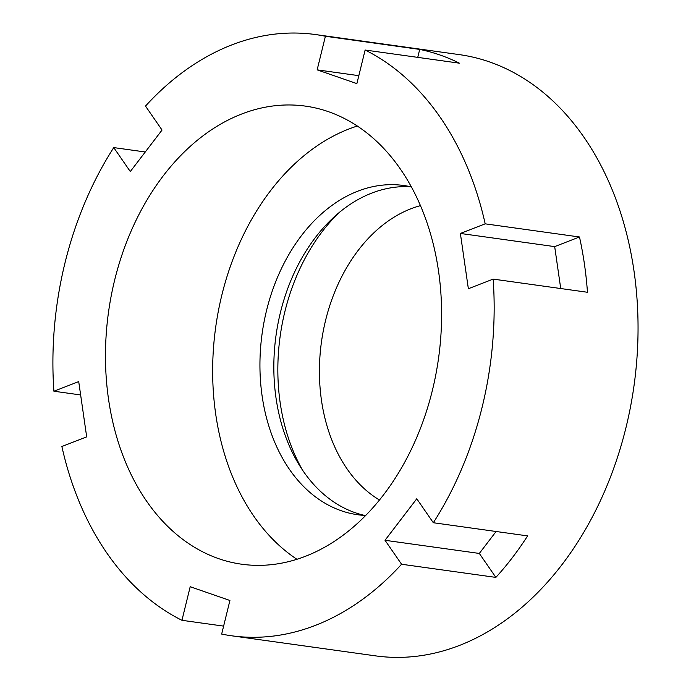 <?xml version="1.0" encoding="UTF-8"?>
<svg xmlns="http://www.w3.org/2000/svg" width="691" height="691" viewBox="0 0 691 691"><rect width="100%" height="100%" fill="white"/><g stroke="black" fill="none" stroke-linecap="round" stroke-linejoin="round"><path stroke-width="1.04" d="M433.317 522.733L416.768 498.772L385.017 540.284L401.575 564.245A303.53 218.71 97.9 0 1 231.58 635.78A303.53 218.71 97.9 0 1 221.664 634.07L229.922 600.479L190.198 586.711L181.949 620.302A303.53 218.71 97.9 0 1 61.879 446.498L86.686 436.867L78.714 381.596L53.907 391.218A303.53 218.71 97.9 0 1 64.997 262.882A303.53 218.71 97.9 0 1 113.747 147.589L130.305 171.549L162.048 130.046L145.499 106.086A303.53 218.71 97.9 0 1 315.485 34.55A303.53 218.71 97.9 0 1 325.401 36.26L317.152 69.851L356.876 83.62L365.124 50.028A303.53 218.71 97.9 0 1 485.186 223.832L460.379 233.454L468.36 288.734L493.158 279.104A303.53 218.71 97.9 0 1 482.068 407.448A303.53 218.71 97.9 0 1 433.317 522.733L527.613 535.896A303.53 218.71 97.9 0 1 495.87 577.4L479.321 553.439L496.103 531.5M114.654 280.088A231.26 166.635 -82.1 0 0 241.574 564.202A231.26 166.635 -82.1 0 0 432.419 390.234A231.26 166.635 -82.1 0 0 305.5 106.129A231.26 166.635 -82.1 0 0 114.654 280.088M401.575 564.245L495.87 577.4M181.949 620.302L223.625 626.115M53.907 391.218L80.64 394.95M231.58 635.78L375.507 655.863A303.53 218.71 -82.1 0 0 625.994 427.53A303.53 218.71 -82.1 0 0 459.411 54.632L315.485 34.55M479.321 553.439L385.017 540.284M493.158 279.104L587.462 292.267A303.53 218.71 97.9 0 0 579.481 236.987L485.186 223.832M145.265 151.985L113.747 147.589M417.744 57.37L419.696 49.415L325.401 36.26M419.696 49.415A303.53 218.71 97.9 0 1 459.42 63.183L365.124 50.028M560.729 288.536L554.683 246.618L579.481 236.987M554.683 246.618L460.379 233.454M358.828 75.664L317.152 69.851M379.445 499.99A155.38 111.959 97.9 0 1 325.599 320.322A155.38 111.959 97.9 0 1 420.525 205.624M338.91 212.802A177.077 127.593 -82.1 0 0 284.891 311.555A177.077 127.593 -82.1 0 0 302.917 470.744M364.753 515.434A166.22 119.768 97.9 0 1 280.434 312.479A166.22 119.768 97.9 0 1 410.618 186.751M411.465 186.95A166.22 119.768 -82.1 0 0 403.708 185.499A166.22 119.768 -82.1 0 0 266.536 310.544A166.22 119.768 -82.1 0 0 357.765 514.743A166.22 119.768 -82.1 0 0 365.617 515.477M296.905 559.269A231.26 166.635 97.9 0 1 221.854 295.048A231.26 166.635 97.9 0 1 357.368 126.021"/></g></svg>
